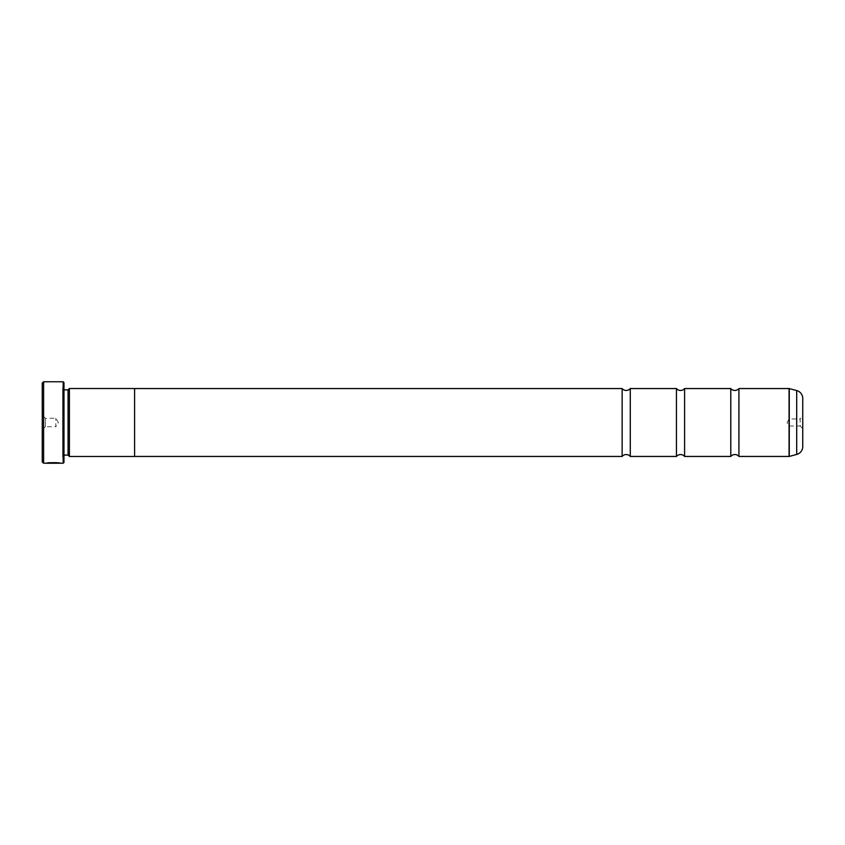 <?xml version="1.0" encoding="UTF-8"?>
<svg xmlns="http://www.w3.org/2000/svg" width="845" height="845" viewBox="0 0 845 845"><rect width="100%" height="100%" fill="white"/><g stroke="black" fill="none" stroke-linecap="round" stroke-linejoin="round"><path stroke-width="0.63" stroke-dasharray="4.22 3.17" d="M622.131 388.552L622.131 456.448M676.454 388.552L676.454 456.448M730.777 388.552L730.777 456.448M54.957 462.891L46.591 462.965C47.003 462.152 61.009 462.352 60.565 462.965L49.126 462.637L59.161 462.997M60.565 463.24L48.366 463.197M59.161 463.24L49.126 462.912L59.161 463.049M48.249 462.954L54.957 463.155M56.361 462.954L48.366 462.954L56.361 463.176M802.75 428.616L800.173 426.028L800.173 418.972L789.167 418.972L789.167 426.028L789.167 418.972L787.044 422.5L789.167 426.028L800.173 426.028L800.173 418.972L802.75 416.384L802.75 428.616L802.75 416.384M42.25 415.17L45.377 418.286L45.377 426.714L55.833 426.714L55.833 418.286L55.833 426.714L58.358 422.5L55.833 418.286L45.377 418.286L45.377 426.714L42.25 429.83L42.25 415.17L42.25 429.83M62.625 456.48L62.625 388.52L62.625 456.48A1.363 1.363 0 0 1 63.977 455.117L63.977 389.883L63.977 455.117M62.625 388.52A1.363 1.363 0 0 0 63.977 389.883M62.625 387.707L62.625 457.293L62.625 387.707L63.977 386.345L63.977 458.655L63.977 386.345M62.625 457.293L63.977 458.655M738.921 388.552L738.921 456.448M684.598 388.552L684.598 456.448M630.275 388.552L630.275 456.448M134.598 456.448L134.598 388.52M69.406 388.52L69.406 456.48M802.75 446.561L802.75 398.439M68.054 389.883L68.054 455.117M42.25 383.112L42.25 461.888M63.164 381.76L63.164 463.24M43.613 463.24L43.613 381.76M63.977 462.426L63.977 382.574M796.708 390.57L796.708 454.43M789.272 456.427L789.272 388.573M789.061 388.552L789.061 456.448"/><path stroke-width="1.27" d="M738.921 456.448A5.313 5.313 0 0 0 730.777 456.448L730.777 388.552A5.313 5.313 0 0 0 738.921 388.552L789.061 388.552A0.813 0.813 0 0 1 789.272 388.573L789.272 456.427A0.813 0.813 0 0 1 789.061 456.448L738.921 456.448L738.921 388.552M730.777 456.448L684.598 456.448A5.313 5.313 0 0 0 676.454 456.448L676.454 388.552A5.313 5.313 0 0 0 684.598 388.552L730.777 388.552M676.454 456.448L630.275 456.448A5.313 5.313 0 0 0 622.131 456.448L622.131 388.552A5.313 5.313 0 0 0 630.275 388.552L676.454 388.552M59.161 462.997L43.613 463.24L42.25 461.888L42.25 383.112L43.613 381.76L43.613 463.24M63.164 463.24L63.164 381.76L63.977 382.574L63.977 462.426L63.164 463.24L60.565 463.24C61.009 462.627 47.014 462.416 46.591 463.229L59.161 463.24M63.164 381.76L43.613 381.76M68.054 455.117L68.054 389.883L69.406 388.52L69.406 456.48L68.054 455.117L63.977 455.117M68.054 389.883L63.977 389.883M789.272 456.427L796.708 454.43A8.144 8.144 0 0 0 802.75 446.561L802.75 398.439A8.144 8.144 0 0 0 796.708 390.57L789.272 388.573M684.598 456.448L684.598 388.552M622.131 456.448L134.598 456.448L134.598 388.52L69.406 388.52M134.598 456.48L69.406 456.48M622.131 388.552L134.598 388.552M630.275 456.448L630.275 388.552M59.161 463.049L60.565 463.24M789.061 456.448L789.061 388.552M796.708 454.43L796.708 390.57"/></g></svg>
